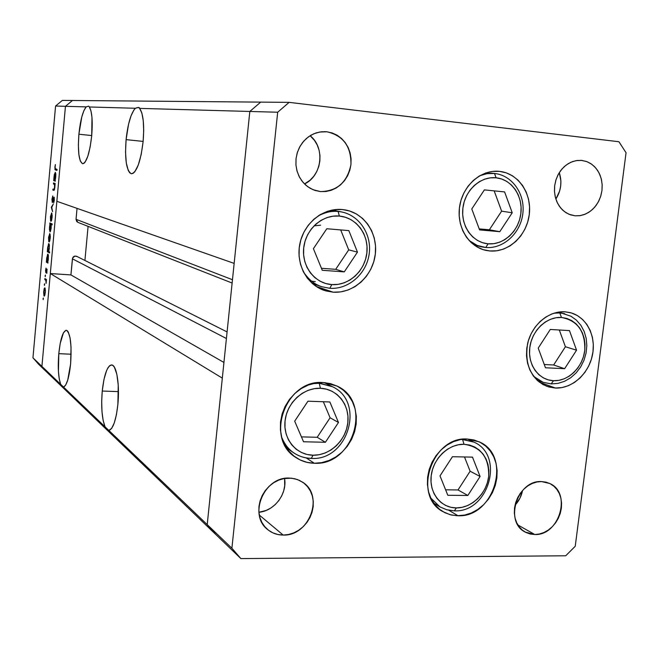 <?xml version="1.0" encoding="UTF-8"?>
<svg xmlns="http://www.w3.org/2000/svg" width="659" height="659" viewBox="0 0 659 659"><rect width="100%" height="100%" fill="white"/><g stroke="black" fill="none" stroke-linecap="round" stroke-linejoin="round"><path stroke-width="0.99" d="M323.198 382.541L336.774 385.952C372.706 401.389 353.891 465.905 314.31 463.261L306.254 457.931L314.31 463.261L307.012 462.354L300.133 459.924L293.947 456.069L288.691 450.913L284.581 444.66L281.78 437.551L280.404 429.857L280.52 421.884L282.118 413.943L285.141 406.356L289.466 399.412L294.919 393.398L301.287 388.546L308.313 385.045L315.71 383.019L323.198 382.541L330.488 383.62L337.293 386.207L343.355 390.194L348.463 395.416L352.408 401.677L355.061 408.728L356.321 416.299L356.157 424.116L354.567 431.884L351.618 439.314L347.417 446.118L342.112 452.066L335.917 456.909L329.039 460.476L321.749 462.618L314.31 463.261C307.745 463.104 301.748 461.275 296.311 457.766C264.119 439.248 285.701 378.884 323.198 382.541M326.131 383.538L325.389 382.698M342.26 209.521L345.613 209.99C365.094 213.582 378.48 234.678 375.103 255.741C371.981 276.846 352.862 293.601 333.157 292.184L316.106 286.393L333.157 292.184L325.81 290.899L318.89 288.065L312.671 283.79L307.391 278.238L303.264 271.599L300.455 264.135L299.087 256.153L299.211 247.941L300.842 239.843L303.898 232.182L308.264 225.246L313.766 219.323L320.183 214.636L327.259 211.374L334.723 209.653L342.26 209.521L349.591 210.995L356.437 213.994L362.532 218.393L367.656 224.019L371.618 230.65L374.271 238.039L375.531 245.898L375.35 253.937L373.735 261.854L370.745 269.358L366.503 276.162L361.165 282.019L354.913 286.706L347.985 290.042L340.637 291.896L333.157 292.184L324.401 290.462C306.583 284.63 295.463 263.353 300.01 243.064C304.367 222.734 323.495 207.684 342.26 209.521M314.203 285.034L316.501 284.96L314.203 285.034M336.288 210.905L334.327 209.702L336.288 210.905M499.53 171.365C518.262 173.243 532.011 193.515 529.276 214.537C526.813 235.584 508.567 252.628 489.925 250.972L483.195 249.654L476.885 246.845L471.234 242.66L466.473 237.24L462.783 230.798L460.32 223.574L459.183 215.864L459.422 207.956L461.036 200.163L463.961 192.807L468.071 186.176L473.22 180.517L479.184 176.068L485.724 172.996L492.602 171.414L499.53 171.365L506.244 172.856L512.488 175.813L518.023 180.121L522.653 185.599L526.195 192.041L528.526 199.191L529.564 206.786L529.276 214.537L527.67 222.157L524.819 229.357L520.816 235.881L515.816 241.474L510 245.922L503.583 249.069L496.804 250.774L489.925 250.972L486.194 250.436C468.557 246.936 456.226 226.515 459.71 205.905C462.98 185.261 481.342 169.388 499.333 171.348L499.53 171.365M565.043 311.806L570.348 312.663C586.452 316.806 596.354 335.966 592.482 354.855C588.8 373.768 572.111 388.818 555.413 388.036L539.367 382.171L555.413 388.036L549.046 387.031L543.074 384.601L537.744 380.828L533.263 375.844L529.811 369.847L527.521 363.068L526.5 355.761L526.78 348.216L528.361 340.736L531.179 333.619L535.124 327.136L540.034 321.551L545.718 317.078L551.945 313.898L558.478 312.119L565.043 311.806L571.402 312.967L577.309 315.537L582.531 319.426L586.889 324.467L590.209 330.464L592.375 337.194L593.314 344.385L592.985 351.791L591.42 359.114L588.66 366.091L584.821 372.459L580.044 377.986L574.491 382.451L568.387 385.696L561.946 387.583L555.413 388.036L547.036 386.388C530.767 378.604 524.317 364.213 527.686 343.232C532.068 324.656 548.881 310.628 565.043 311.806M467.239 439.026L479.126 441.818C512.389 455.427 494.514 517.727 457.989 515.758L448.903 510.305L457.989 515.758L451.316 515L445.056 512.793L439.446 509.218L434.709 504.407L431.027 498.534L428.564 491.828L427.419 484.546L427.633 476.976L429.207 469.422L432.073 462.181L436.126 455.534L441.201 449.751L447.099 445.056L453.573 441.629L460.377 439.594L467.239 439.026L473.895 439.94L480.098 442.296L485.601 445.986L490.197 450.871L493.731 456.753L496.07 463.401L497.125 470.575L496.861 477.997L495.296 485.395L492.495 492.487L488.55 499.02L483.607 504.736L477.857 509.423L471.514 512.908L464.801 515.05L456.844 515.733L450.13 514.704L442.914 511.639C412.13 495.766 432.106 436.069 467.239 439.026M304.516 183.968C322.07 175.895 325.406 147.616 310.109 135.713L314.434 140.326L317.201 144.955L319.063 150.079L319.969 155.516L319.87 161.051L318.783 166.48L316.74 171.595L313.824 176.208L310.142 180.146L304.516 183.968M320.455 191.571L315.159 190.484L310.167 188.293L305.685 185.072L301.888 180.937L298.922 176.052L296.904 170.607L295.924 164.799L296.015 158.868L297.176 153.045L299.367 147.558L302.497 142.624L306.443 138.431L311.056 135.144L316.139 132.896L321.51 131.767L326.938 131.792C343.24 135.581 351.239 146.504 350.942 164.569C347.293 182.238 337.128 191.242 320.455 191.571L312.967 189.677L307.712 186.703L303.189 182.551L299.614 177.403L297.16 171.505L295.949 165.145L296.039 158.605L297.431 152.213L300.067 146.265L303.807 141.051L308.47 136.817L313.849 133.761L319.673 132.022L326.938 131.792L332.235 132.97L337.186 135.252L341.601 138.538L345.316 142.698L348.199 147.583L350.135 152.995L351.066 158.728L350.942 164.569L349.789 170.294L347.631 175.698L344.566 180.574L340.703 184.726L336.181 188.013L331.172 190.303L325.859 191.505L320.455 191.571M324.319 131.635L326.938 131.792L324.319 131.635M515 505.288C518.888 501.071 521.417 496.136 522.571 490.477L520 498.064L515 505.288M534.787 534.523L517.9 524.984L534.787 534.523L530.281 534.021L526.063 532.53L522.299 530.083L519.135 526.788L516.697 522.76L515.083 518.155L514.358 513.155L514.547 507.957L515.651 502.751L517.628 497.759L520.396 493.171L523.839 489.159L527.843 485.881L532.225 483.467L536.83 482.017L541.467 481.564L549.688 483.475C572.004 492.751 559.417 535.767 534.787 534.523L525.207 532.077C503.904 521.829 517.406 479.843 541.467 481.564L545.965 482.141L550.15 483.706L553.865 486.21L556.962 489.538L559.334 493.566L560.891 498.146L561.575 503.097L561.361 508.229L560.265 513.353L558.321 518.279L555.603 522.818L552.217 526.796L548.288 530.067L543.963 532.497L539.408 534.004L534.787 534.523M555.858 199.076C561.081 190.723 562.226 181.909 559.293 172.617L560.883 180.904L560.677 186.052L559.606 191.102L555.858 199.076M575.002 215.798L570.455 214.826L566.205 212.832L562.415 209.875L559.227 206.078L556.789 201.58L555.175 196.547L554.458 191.184L554.68 185.706L555.817 180.311L557.835 175.22L560.644 170.632L564.153 166.727L568.198 163.663L572.638 161.546L577.3 160.458L581.988 160.442L587.153 161.727L591.873 164.338L595.901 168.127L599.056 172.905L601.173 178.432L602.153 184.429L601.955 190.608L600.588 196.662L598.125 202.288L594.682 207.214L590.423 211.201L585.563 214.043L580.332 215.608L575.002 215.798L569.022 214.282L564.45 211.63L560.545 207.84L557.489 203.096L555.43 197.618L554.491 191.67L554.697 185.541L556.056 179.545L558.502 173.96L561.905 169.058L566.106 165.096L570.892 162.246L576.032 160.648L581.279 160.376L586.526 161.496L590.744 163.564L594.484 166.579L597.598 170.401L599.978 174.899L601.527 179.899L602.194 185.195L601.955 190.608L600.819 195.921L598.842 200.937L596.074 205.468L592.639 209.34L588.66 212.412L584.278 214.562L579.673 215.707L575.002 215.798M580.546 160.335L581.988 160.442L580.546 160.335M258.905 512.274C274.399 511.03 287.39 493.83 284.564 478.45L284.729 485.708L283.667 490.947L281.673 495.963L278.806 500.585L275.19 504.629L270.94 507.949L266.236 510.412L258.905 512.274M283.181 535.067L259.3 515.058L283.181 535.067L277.95 534.531L273.024 532.917L268.592 530.289L264.827 526.747L261.887 522.406L259.877 517.455L258.888 512.068L258.954 506.466L260.083 500.873L262.224 495.494L265.289 490.543L269.169 486.227L273.707 482.709L278.716 480.114L284.004 478.558L291.435 478.187L297.407 479.53L302.769 482.289C324.434 495.659 309.359 536.286 283.181 535.067C277.324 535.026 272.175 533.213 267.752 529.63C247.949 515.033 264.185 476.375 289.367 478.08L294.589 478.698L299.483 480.395L303.848 483.08L307.531 486.671L310.389 491.013L312.325 495.939L313.256 501.26L313.165 506.787L312.036 512.298L309.936 517.595L306.929 522.472L303.124 526.755L298.675 530.264L293.741 532.892L288.51 534.507L283.181 535.067M260.692 102.12L249.819 111.462L207.214 524.622L215.814 534.507L240.881 558.593L565.71 555.776L575.241 546.262L626.05 152.74L618.933 141.743L289.12 102.359L277.686 112.236L231.894 548.239L240.881 558.593L47.679 372.953L215.814 534.507L207.214 524.622L215.814 534.507L207.214 524.622L231.894 548.239L108.826 430.434L111.61 428.441L114.238 423.02L116.412 414.725L117.87 404.478L118.241 385.136L116.865 374.361L114.435 367.285L112.953 365.49L111.355 364.938L109.723 365.638L108.109 367.549L106.577 370.58L103.957 379.493L102.244 391.034C104.155 374.263 107.359 365.572 111.849 364.971C116.676 365.275 119.847 385.293 117.87 404.478C116.025 420.467 113.01 429.124 108.826 430.434L63.536 387.08L65.669 385.078L67.712 380.144L70.62 363.834L71.04 347.145L70.076 337.968L68.289 332.062L67.169 330.637L65.958 330.283L63.453 332.811L60.183 343.512L58.791 353.661C60.406 338.767 62.951 330.975 66.427 330.291C70.447 333.289 71.847 344.468 70.62 363.834C69.096 377.772 66.74 385.523 63.536 387.08L41.912 366.388L47.679 372.953L38.551 364.18L32.95 357.804L41.912 366.388L50.315 273.543L41.912 366.388L47.679 372.953L41.912 366.388L65.455 106.313L86.181 106.89L88.693 106.148L89.344 106.98C92.046 111.503 92.837 121.075 91.716 135.696L91.98 117.508L90.975 110.893L89.344 106.98L135.408 108.265L138.563 107.425L139.609 108.381C143.258 113.62 144.428 124.683 143.118 141.586L143.695 130.498L143.242 120.564L141.825 112.911L139.609 108.381L249.819 111.462L207.214 524.622L41.912 366.388L65.455 106.313L56.855 201.3L65.455 106.313L72.457 100.498L65.455 106.313L55.57 106.033L32.95 357.804L55.57 106.033L62.358 100.407L260.692 102.12L249.819 111.462L277.686 112.236L249.819 111.462L234.151 263.394L56.855 201.3L234.151 263.394L249.819 111.462L139.609 108.381L139.362 107.672L137.237 107.623L135.408 108.265L133.909 109.995L131.034 115.827L128.554 124.23L126.091 139.634C127.846 123.637 130.952 113.175 135.408 108.265L89.344 106.98L88.693 106.148L86.181 106.89L83.907 110.613L81.798 116.898L78.891 134.222C80.349 120.284 82.779 111.173 86.181 106.89L65.455 106.313L72.457 100.498L62.358 100.407L55.57 106.033L65.455 106.313L72.457 100.498L289.12 102.359L260.692 102.12L249.819 111.462L260.692 102.12M575.241 546.262L565.71 555.776L240.881 558.593L231.894 548.239L277.686 112.236L289.12 102.359L618.933 141.743L626.05 152.74L575.241 546.262M287.217 448.985L288.321 449.216M91.733 135.565L78.891 134.222L78.372 145.104L78.866 154.511L80.316 161.06L82.532 163.72L83.825 163.424L85.176 162.023L87.869 156.117L90.168 146.866L91.716 135.696C89.682 153.218 86.659 162.567 82.647 163.745C78.915 161.463 77.663 151.619 78.891 134.222L91.733 135.565M143.135 141.413L126.091 139.634L125.531 152.147L126.297 162.987L128.299 170.574L129.675 172.749L131.248 173.721L132.961 173.424L134.741 171.851L138.242 165.112L141.199 154.478L143.118 141.586C140.622 161.785 136.726 172.501 131.438 173.754C126.462 171.019 124.675 159.651 126.091 139.634L143.135 141.413M118.455 391.627L102.244 391.034L101.684 401.586L101.997 411.743L103.15 420.458L105.045 426.818C101.931 418.613 101 406.685 102.244 391.034L118.455 391.627M71.139 354.229L58.791 353.661L58.445 371.61L59.269 379.04L60.677 384.345C58.346 377.558 57.72 367.335 58.791 353.661L71.139 354.229M232.125 283.041L77.902 222.363L76.04 219.315L232.47 279.721L76.04 219.315L77.045 208.376L76.04 219.315L76.708 221.498L77.935 222.371M88.084 226.367L84.92 260.462L88.084 226.367M77.062 256.549L74.854 256.087L72.581 258.04L70.925 274.918L50.315 273.543L222.322 378.134L207.214 524.622L222.322 378.134L50.315 273.543L70.925 274.918L72.408 258.806L226.408 338.504L72.408 258.806C73.017 256.499 74.442 255.676 76.691 256.326L227.083 331.93M223.936 362.45L70.925 274.918L223.936 362.45M53.412 183.96L53.503 182.963L55.15 183.441L54.582 189.141L53.914 190.385L52.86 190.097L52.951 189.1L54.269 189.125L54.656 185.541L54.384 184.347L53.412 183.96L54.433 184.421L54.623 187.329L54.104 189.339L52.951 189.1L52.86 190.097L53.799 190.385L54.812 187.568L55.15 183.441L53.503 182.963L53.412 183.96L55.092 184.116L53.412 183.96M52.3 202.544L51.962 199.463L52.778 195.945L52.259 201.308L53.964 197.123L54.343 200.048L53.692 202.898L53.89 198.145L52.3 202.544L53.964 198.12L53.692 202.898L54.343 200.048L54.03 197.107L52.399 201.547L52.778 195.945L51.987 199.158L52.325 202.552M51.311 207.33L53.288 204.084L51.756 207.428L52.605 211.663L51.311 207.33L52.605 211.663L51.756 207.428L53.288 204.084L51.32 207.19L51.88 207.239L51.311 207.33M51.641 212.915L52.201 215.74L51.649 220.172L51.048 221.317L50.586 220.872L50.43 216.778L51.641 212.915L50.43 216.778L50.949 221.333L52.11 217.47L51.641 212.915M49.779 233.558L50.331 236.433L49.787 240.84L49.186 241.952L48.733 241.466L48.568 237.347L49.779 233.558L48.568 237.347L49.096 241.96L50.241 238.163L49.779 233.558M47.753 261.936L47.959 263.106L46.361 262.183L47.58 254.275L48.091 254.308L48.404 255.725L48.206 260.231L47.753 261.936L48.371 258.847L47.852 254.119L46.723 257.891L46.361 262.183L47.959 263.106L47.753 261.936M43.049 298.576L43.395 298.008L43.181 299.623L43.049 298.576M44.886 287.802L45.422 290.8L44.886 295.15L43.98 295.932L43.634 292.225L44.194 288.626L44.886 287.802L43.7 291.41L44.235 296.163L45.331 292.53L44.886 287.802M44.334 284.367L44.68 283.79L44.466 285.413L44.334 284.367M44.796 279.531L44.886 278.543L46.476 279.556L46.105 283.362L45.908 280.528L44.796 279.531L45.858 280.396L46.105 283.362L46.476 279.556L44.886 278.543L44.796 279.531L46.468 279.638L44.796 279.531M45.117 275.635L45.471 275.05L45.257 276.673L45.117 275.635M47.003 269.111L46.822 273.337L46.962 270.157L45.916 272.908L45.57 270.717L46.031 268.081L45.908 271.87L47.003 269.111L45.957 271.903L46.031 268.081L45.603 270.256L45.899 272.908L46.904 270.108L46.822 273.337L47.003 269.111M48.684 251.425L49.656 251.944L49.565 252.941L47.308 251.73L48.527 243.789L49.038 243.805L49.351 245.214L49.071 250.14L48.684 251.425L49.326 248.328L48.799 243.624L47.662 247.43L47.308 251.73L49.565 252.941L49.656 251.944L48.684 251.425M50.109 224.085L49.903 222.964L52.176 223.953L52.094 224.958L51.138 224.538L51.072 228.821L50.109 231.853L49.4 229.324L49.911 224.661L49.483 227.215L50.002 231.869L51.163 227.998L51.138 224.538L52.094 224.958L52.176 223.953L49.903 222.964L49.812 223.961L52.16 224.142L50.109 224.085M55.142 180.055L55.356 181.143L53.709 180.681L54.285 174.734L55.315 172.312L55.85 174.421L55.529 178.68L55.142 180.055L55.776 176.834L55.315 172.312L54.071 176.348L53.709 180.681L55.356 181.143L55.142 180.055M55.092 167.312L55.175 168.753L57.053 169.363L56.962 170.376L54.919 169.503L55.372 164.569L54.87 167.205L55.422 169.997L56.962 170.376L57.053 169.363L55.537 169.001L55.092 167.312M32.95 357.804L38.551 364.18L47.679 372.953L41.912 366.388L32.95 357.804M45.141 292.39L44.219 295.133L43.889 291.533L44.721 288.757L45.282 288.815L44.796 288.782L45.347 292.407L44.664 288.757L43.955 290.924L43.922 294.367L44.548 294.977L45.141 292.39M46.443 279.943L45.331 279.869L46.443 279.943M47.16 269.366L46.723 269.333L47.16 269.366M48.033 262.298L46.361 262.183L48.033 262.298M48.173 258.756L47.242 261.648L46.913 258.031L47.786 255.124L48.338 255.173L47.835 255.132L48.379 258.765L47.761 255.115L46.88 260.445L47.514 261.557L48.173 258.756M49.549 251.886L47.308 251.73L49.549 251.886M48.321 251.17L49.12 248.237L48.189 251.161L47.86 247.57L48.733 244.629L49.285 244.678L48.782 244.637L49.326 248.254L48.634 244.654L47.81 248.204L47.967 250.799L48.774 251.203L48.272 251.186M50.043 238.064L49.112 240.947L48.766 237.438L49.639 234.538L50.208 234.588L49.689 234.546L50.249 238.072L49.557 234.546L48.741 239.794L49.376 240.832L50.043 238.064M49.227 240.955L49.738 240.988M52.119 224.612L51.138 224.538L52.119 224.612M49.689 227.297L50.57 224.299L52.135 224.431L50.619 224.315L51.171 227.899L50.068 230.864L49.689 227.297L49.722 230.123L50.29 230.708L50.932 225.016L50.619 224.315L50.208 224.694L49.689 227.297M50.117 230.864L50.636 230.905L50.117 230.864M51.913 217.388L50.974 220.32L50.628 216.852L51.509 213.903L52.077 213.953L51.55 213.911L52.119 217.404L51.484 213.903L50.603 219.2L51.237 220.188L51.913 217.388M51.072 220.328L51.591 220.37M52.415 201.547L52.877 201.588M54.318 197.675L53.659 197.618L54.318 197.675M54.376 198.153L53.964 198.12M54.195 190.212L52.86 190.097L54.195 190.212M54.524 189.372L54.104 189.339L54.524 189.372M55.084 184.232L54.005 184.133L55.084 184.232M55.389 180.83L53.709 180.681L55.389 180.83M55.57 176.793L54.623 179.907L54.269 176.431L55.224 173.317L55.76 173.366L55.224 173.317L55.784 176.81L55.142 173.325L54.244 178.82L54.895 179.742L55.57 176.793M54.672 179.915L55.183 179.956L54.672 179.915M56.979 170.146L55.422 169.997L56.979 170.146M314.03 225.848L320.612 225.189M314.87 283.535L311.888 283.106M331.815 284.606C314.928 283.601 301.591 266.425 303.708 247.899C305.57 229.348 322.449 214.389 339.352 216.053L338.125 211.448C332.696 210.592 326.139 212.017 318.437 215.732C324.722 212.305 331.288 210.88 338.125 211.448L331.617 210.172L341.403 211.91L338.125 211.448L339.352 216.053L345.44 217.264L351.123 219.735L356.189 223.376L360.457 228.039L363.752 233.541L365.967 239.678L367.022 246.202L366.874 252.875L365.531 259.457L363.051 265.684L359.526 271.335L355.086 276.195L349.888 280.083L344.13 282.843L338.026 284.375L331.815 284.606L325.719 283.518L319.986 281.162L314.829 277.604L310.463 272.991L307.045 267.488L304.73 261.31L303.601 254.687L303.708 247.899L305.051 241.194L307.58 234.851L311.196 229.11L315.752 224.208L321.065 220.32L326.922 217.61L333.1 216.168L339.352 216.053C356.288 217.454 369.04 234.744 366.874 252.875C364.954 271.03 348.669 285.874 331.815 284.606L329.821 288.304L331.815 284.606M303.437 271.953C309.079 280.067 315.167 284.985 321.699 286.714L329.821 288.304L321.699 286.714C314.013 284.087 307.926 279.169 303.437 271.953M315.29 281.64L311.443 281.129M322.259 270.281L344.27 271.887L357.466 252.133L348.842 230.609L326.798 228.739L313.404 248.665L322.259 270.281L313.404 248.665L326.798 228.739L348.842 230.609L357.466 252.133L348.71 249.868L340.687 229.917L348.71 249.868L357.466 252.133L344.27 271.887L335.695 269.325L348.71 249.868L335.695 269.325L344.27 271.887L322.259 270.281M321.435 268.279L335.695 269.325L321.435 268.279M288.098 447.881L285.924 447.033M313.041 455.221C296.27 455.039 282.991 438.985 285.059 420.887C286.879 402.781 303.61 387.459 320.406 388.283L319.244 383.283L312.654 383.662L319.244 383.283L318.099 382.698L332.383 386.701L319.244 383.283L320.406 388.283L326.452 389.172L332.103 391.306L337.153 394.601L341.395 398.934L344.682 404.124L346.889 409.972L347.952 416.266L347.82 422.757L346.502 429.215L344.047 435.385L340.555 441.036L336.148 445.97L330.991 449.99L325.274 452.939L319.22 454.71L313.041 455.221L306.995 454.455L301.287 452.428L296.163 449.224L291.813 444.94L288.411 439.759L286.097 433.861L284.968 427.485L285.059 420.887L286.385 414.313L288.889 408.028L292.464 402.287L296.978 397.311L302.25 393.283L308.066 390.375L314.195 388.686L320.406 388.283C337.235 388.843 349.937 405.046 347.82 422.757C345.942 440.484 329.797 455.666 313.041 455.221L311.303 458.433L313.041 455.221M281.714 437.321C284.869 444.751 289.087 450.064 294.375 453.26C288.568 449.422 284.35 444.117 281.714 437.321M310.999 458.31L311.303 458.433C305.133 458.26 299.499 456.539 294.375 453.26C299.4 456.481 304.944 458.162 310.999 458.31M303.527 441.761L325.398 442.288L338.471 422.485L329.862 401.974L307.959 401.191L294.688 421.175L303.527 441.761L294.688 421.175L307.959 401.191L329.862 401.974L338.471 422.485L330.093 417.765L323.347 401.735L330.093 417.765L338.471 422.485L325.398 442.288L317.193 437.279L330.093 417.765L317.193 437.279L325.398 442.288L303.527 441.761M301.427 436.876L317.193 437.279L301.427 436.876M432.699 500.634L432.073 500.502M454.652 510.865C488.896 512.471 505.058 455.171 473.697 442.008L462.536 439.372L464.01 444.29C481.021 446.769 489.233 457.544 488.657 476.605C486.696 493.467 471.679 508.114 456.341 507.924L450.814 507.282L445.616 505.445L440.97 502.471L437.041 498.468L434.001 493.599L431.966 488.039L431.019 482.009L431.2 475.74L432.502 469.488L434.874 463.491L438.235 457.989L442.436 453.194L447.313 449.306L452.675 446.456L458.318 444.767L464.01 444.29L469.537 445.039L474.686 446.983L479.258 450.039L483.088 454.084L486.029 458.961L487.981 464.48L488.863 470.444L488.657 476.605L487.355 482.75L485.024 488.649L481.745 494.069L477.635 498.814L472.857 502.702L467.585 505.585L462.008 507.348L456.341 507.924L454.38 510.865L456.341 507.924C440.978 507.99 429.05 492.94 431.2 475.74C433.111 458.54 448.639 443.754 464.01 444.29L462.536 439.372L461.753 439.364L473.879 442.098M430.805 498.064L440.014 506.919L430.805 498.064M454.38 510.865L446.695 509.736L440.014 506.919L446.901 509.835L454.356 510.865M447.815 495.28L467.841 495.469L480.09 476.482L472.487 457.132L452.428 456.72L440.006 475.872L447.815 495.28L440.006 475.872L452.428 456.72L472.487 457.132L480.09 476.482L470.122 471.226L464.488 456.967L470.122 471.226L480.09 476.482L467.841 495.469L458.021 489.95L470.122 471.226L458.021 489.95L467.841 495.469L447.815 495.28M445.616 489.81L458.021 489.95L445.616 489.81M553.511 380.704C538.807 380.202 527.554 364.74 529.778 347.655C531.788 330.563 546.781 316.386 561.484 317.473L559.796 312.943L553.914 313.206L559.796 312.943L557.415 312.308L564.829 313.766L559.796 312.943L561.484 317.473L566.765 318.429L571.674 320.554L576.015 323.775L579.64 327.951L582.408 332.927L584.22 338.512L585.003 344.484L584.739 350.637L583.437 356.725L581.147 362.516L577.951 367.813L573.973 372.393L569.36 376.1L564.285 378.785L558.931 380.342L553.511 380.704L548.222 379.864L543.271 377.829L538.856 374.691L535.141 370.556L532.283 365.58L530.388 359.954L529.548 353.908L529.778 347.655L531.088 341.469L533.419 335.571L536.69 330.2L540.751 325.579L545.463 321.872L550.619 319.228L556.031 317.745L561.484 317.473C577.729 320.579 585.48 331.634 584.739 350.637C582.696 367.392 568.182 381.462 553.511 380.704L551.163 383.9L553.511 380.704M533.724 376.462L543.156 382.319L551.163 383.9L543.156 382.319L533.724 376.462M545.479 367.771L564.631 368.694L576.551 350.193L569.467 330.604L550.281 329.459L538.205 348.117L545.479 367.771L538.205 348.117L550.281 329.459L569.467 330.604L576.551 350.193L565.406 346.741L559.318 329.994L565.406 346.741L576.551 350.193L564.631 368.694L553.642 364.987L565.406 346.741L553.642 364.987L564.631 368.694L545.479 367.771M544.276 364.526L553.642 364.987L544.276 364.526M488.154 243.814C472.651 242.669 460.666 225.963 462.89 208.12C464.875 190.262 480.6 176.011 496.112 177.79L494.464 173.457C490.37 172.831 485.477 173.589 479.785 175.714L487.059 173.647L494.53 173.465L496.112 177.79L501.68 179.017L506.87 181.464L511.475 185.022L515.322 189.561L518.279 194.907L520.223 200.838L521.096 207.148L520.857 213.59L519.531 219.917L517.158 225.905L513.831 231.317L509.671 235.963L504.835 239.654L499.497 242.257L493.871 243.657L488.154 243.814L482.577 242.71L477.338 240.37L472.66 236.886L468.714 232.388L465.658 227.042L463.623 221.062L462.684 214.669L462.89 208.12L464.224 201.679L466.646 195.583L470.048 190.089L474.307 185.41L479.241 181.719L484.662 179.166L490.362 177.839L496.112 177.79C511.656 179.306 523.122 196.118 520.857 213.59C518.822 231.078 503.633 245.222 488.154 243.814L485.724 247.487L488.154 243.814M469.043 240.444C473.697 244.135 478.104 246.318 482.273 246.985L485.724 247.487L477.231 245.461L469.043 240.444M494.398 173.449L494.53 173.465C512.323 175.245 525.338 194.174 522.826 213.64C520.602 233.138 503.501 249.036 485.782 247.487M479.587 229.9L499.794 231.688L512.224 212.775L504.613 191.917L484.381 189.891L471.778 208.961L479.587 229.9L471.778 208.961L484.381 189.891L504.613 191.917L512.224 212.775L501.614 211.152L494.176 190.871L501.614 211.152L512.224 212.775L499.794 231.688L489.349 229.793L501.614 211.152L489.349 229.793L499.794 231.688L479.587 229.9M479.217 228.895L489.349 229.793L479.217 228.895M267.224 529.177L267.752 529.63M442.914 511.639L442.42 511.335M324.401 290.462L323.948 290.306M296.311 457.766L295.603 457.288M44.318 295.166L44.87 295.199M44.721 288.757L45.282 288.79M47.786 255.124L48.338 255.157M48.733 244.629L49.285 244.67M49.17 240.955L49.73 241.005M49.639 234.538L50.208 234.579M50.57 224.299L52.135 224.422M50.068 230.864L50.636 230.905M51.015 220.337L51.583 220.378M51.509 213.903L52.077 213.953M53.931 189.38L54.508 189.43M321.699 286.714L329.805 288.304M321.32 286.583L312.432 283.584M329.904 288.312C348.405 289.614 366.215 274.078 369.089 254.539C372.211 235.032 359.682 215.369 341.403 211.91L332.062 210.073M293.749 452.84L286.583 448.062M311.501 458.433C348.422 460.773 365.63 401.24 332.004 386.512L324.277 382.599M439.594 506.664L433.77 503.146M473.697 442.008L467.552 439.034M543.156 382.319L551.138 383.892M542.917 382.236L536.912 380.045M551.352 383.9L558.066 383.365L564.623 381.273L570.735 377.731L576.139 372.903L580.604 367.022L583.965 360.333L586.065 353.125L586.823 345.703L586.189 338.397L584.195 331.502L580.9 325.332L576.436 320.167L570.999 316.246L558.61 312.094M474.653 245.412L485.716 247.479"/></g></svg>
